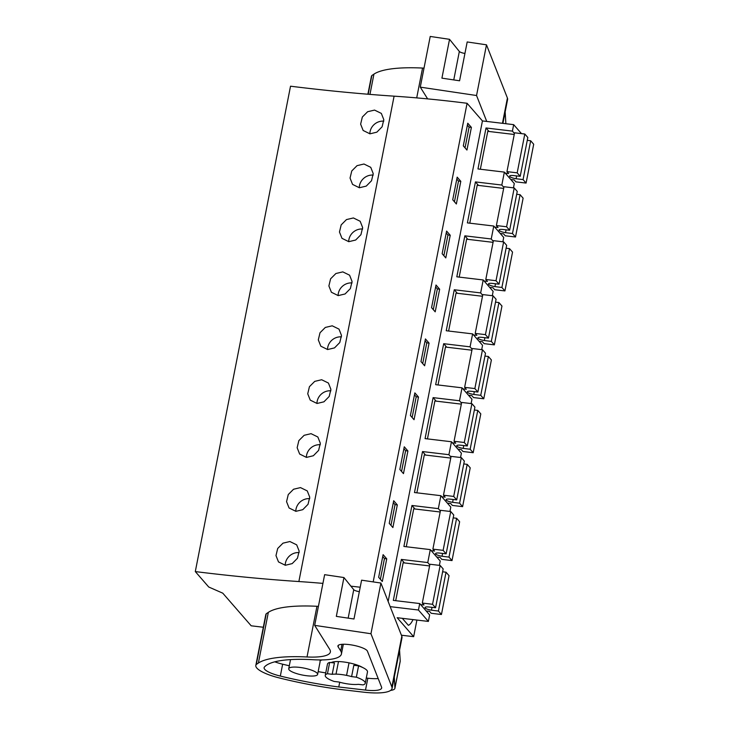 <?xml version="1.0" encoding="UTF-8"?>
<svg xmlns="http://www.w3.org/2000/svg" width="729" height="729" viewBox="0 0 729 729"><rect width="100%" height="100%" fill="white"/><g stroke="black" fill="none" stroke-linecap="round" stroke-linejoin="round"><path stroke-width="1.09" d="M298.872 581.542A543.743 131.493 -168.9 0 1 195.299 571.582L290.525 86.204A543.743 131.493 -168.9 0 0 394.097 96.164L298.872 581.542A365.967 88.501 -168.9 0 1 322.92 583.391M521.481 133.617L513.672 124.65L482.434 120.923L467.079 103.281A365.967 88.501 -168.9 0 0 394.097 96.164M195.299 571.582L208.731 587.009L222.782 593.178L251.186 625.801L263.315 627.25M416.906 620.06L413.653 636.672L397.141 617.709L428.379 621.427L418.446 610.018L390.179 606.646M402.618 618.356A24.923 7.181 96.8 0 0 402.745 618.857L408.34 625.282A24.923 7.181 96.8 0 0 413.006 619.595M418.446 610.018L419.713 603.548L429.645 614.957L428.379 621.427M503.857 187.389L501.816 185.048L504.359 172.108L514.291 183.517L513.444 187.854M493.278 241.317L491.237 238.975L493.779 226.036L503.712 237.444L502.864 241.782M482.698 295.254L480.657 292.912L483.199 279.963L493.132 291.372L492.285 295.71M472.119 349.182L470.077 346.84L472.62 333.891L482.552 345.309L481.696 349.647M461.539 403.11L459.498 400.768L462.04 387.828L471.973 399.237L471.116 403.574M450.959 457.037L448.918 454.696L451.461 441.756L461.393 453.165L460.537 457.502M440.38 510.974L438.339 508.632L440.872 495.684L450.804 507.102L449.957 511.439M429.791 564.902L427.759 562.56L430.292 549.611L440.225 561.029L439.377 565.367M513.672 124.65L512.405 131.12L486.015 127.976L477.969 168.955L504.359 172.108M514.437 133.462L512.405 131.12M482.434 120.923L388.147 601.489M419.713 603.548L393.323 600.395L401.369 559.416L427.759 562.56M430.292 549.611L403.902 546.468L411.949 505.479L438.339 508.632M440.872 495.684L414.482 492.54L422.528 451.552L448.918 454.696M451.461 441.756L425.071 438.612L433.108 397.624L459.498 400.768M462.04 387.828L435.65 384.675L443.688 343.696L470.077 346.84M472.62 333.891L446.23 330.747L454.267 289.759L480.657 292.912M483.199 279.963L456.81 276.82L464.847 235.832L491.237 238.975M493.779 226.036L467.389 222.892L475.436 181.904L501.816 185.048M467.079 103.281L373.184 581.897M463.307 145.873L466.952 150.046L471.39 127.402L467.754 123.219L463.307 145.873M410.409 415.521L414.045 419.704L418.492 397.05L414.847 392.876L410.409 415.521M407.912 450.978L404.267 446.804L399.829 469.449L403.465 473.631L407.912 450.978L405.616 450.704L403.893 448.727M450.23 235.257L445.784 257.911L442.148 253.728L446.595 231.084L450.23 235.257L447.943 234.984L446.212 233.007M460.81 181.33L456.363 203.983L452.727 199.801L457.174 177.147L460.81 181.33L458.523 181.056L456.791 179.079M420.988 361.593L425.435 338.939L429.071 343.122L424.624 365.776L420.988 361.593M439.651 289.194L435.204 311.839L431.568 307.665L436.015 285.012L439.651 289.194L437.354 288.921L435.632 286.934M397.323 504.915L393.687 500.732L389.25 523.386L392.885 527.559L397.323 504.915L395.036 504.641L393.314 502.655M386.744 558.842L383.108 554.66L378.661 577.313L382.306 581.496L386.744 558.842L384.456 558.569L382.734 556.591M360.208 587.228A365.967 88.501 -168.9 0 0 350.904 586.171M369.958 133.826L376.838 132.168L382.096 126.819L383.809 119.684L381.331 113.405L374.551 110.088L367.635 111.719L362.34 117.023L360.627 124.149L363.142 130.473L369.958 133.826M306.472 457.402L313.361 455.743L318.609 450.394L320.323 443.259L317.844 436.99L311.064 433.673L304.157 435.295L298.854 440.608L297.15 447.734L299.655 454.049L306.472 457.402M348.79 241.682L355.679 240.023L360.937 234.674L362.641 227.539L360.172 221.27L353.392 217.953L346.475 219.575L341.181 224.887L339.468 232.013L341.983 238.328L348.79 241.682M359.37 187.754L352.563 184.401L350.048 178.076L351.761 170.96L357.055 165.647L363.971 164.016L370.751 167.333L373.221 173.611L371.517 180.746L366.259 186.095L359.37 187.754M327.631 349.546L334.52 347.888L339.778 342.539L341.482 335.404L339.003 329.125L332.224 325.808L325.316 327.439L320.013 332.752L318.309 339.869L320.824 346.193L327.631 349.546M338.21 295.609L345.099 293.96L350.357 288.602L352.061 281.476L349.592 275.197L342.803 271.881L335.896 273.512L330.592 278.815L328.888 285.941L331.403 292.256L338.21 295.609M295.892 511.33L302.772 509.68L308.03 504.322L309.743 497.196L307.264 490.918L300.485 487.601L293.568 489.232L288.274 494.535L286.561 501.661L289.076 507.976L295.892 511.33M317.051 403.474L310.244 400.121L307.729 393.797L309.433 386.68L314.737 381.367L321.644 379.736L328.424 383.053L330.902 389.332L329.198 396.467L323.94 401.816L317.051 403.474M285.312 565.267L278.496 561.913L275.981 555.589L277.694 548.472L282.989 543.16L289.905 541.529L296.685 544.845L299.163 551.124L297.45 558.259L292.192 563.608L285.312 565.267M489.068 131.484L486.015 127.976M471.39 127.402L469.102 127.128L467.38 125.142M469.102 127.128L465.038 147.85M383.8 121.151A12.457 11.546 -41 0 0 369.849 133.817M413.653 636.672L401.406 635.214M299.537 667.381A14.726 3.563 11.1 0 1 317.625 674.398A14.726 3.563 11.1 0 1 306.818 675.747A14.726 3.563 11.1 0 1 288.73 668.73A14.726 3.563 11.1 0 1 299.537 667.381M332.205 674.307A16.995 4.11 11.1 0 1 336.014 674.134A16.995 4.11 11.1 0 1 346.567 675.391A16.995 4.11 11.1 0 1 351.597 676.612L356.353 677.186A20.394 4.93 11.1 0 1 365.265 683.246A20.394 4.93 11.1 0 1 363.069 684.895L358.313 684.331A16.995 4.11 11.1 0 1 353.611 684.476A16.995 4.11 11.1 0 1 344.999 683.456A16.995 4.11 11.1 0 1 338.921 682.016L334.164 681.451A20.394 4.93 11.1 0 1 325.252 675.391A20.394 4.93 11.1 0 1 327.449 673.742L332.205 674.307L334.429 662.98L329.672 662.415L327.449 673.742M351.597 676.612L353.82 665.295L358.577 665.859L356.353 677.186M404.422 562.925L401.369 559.416M384.456 558.569L380.392 579.291M299.154 552.6A12.457 11.546 -41 0 0 285.203 565.257M325.252 675.391L327.476 664.064A20.394 4.93 11.1 0 1 329.672 662.415M358.577 665.859A20.394 4.93 11.1 0 1 367.489 671.919L365.265 683.246M478.488 185.412L475.436 181.904M458.523 181.056L454.449 201.787M373.221 175.088A12.457 11.546 -41 0 0 359.269 187.745M467.909 239.349L464.847 235.832M447.943 234.984L443.87 255.715M362.641 229.015A12.457 11.546 -41 0 0 348.69 241.673M457.329 293.277L454.267 289.759M437.354 288.921L433.29 309.643M352.061 282.943A12.457 11.546 -41 0 0 338.101 295.6M446.749 347.204L443.688 343.696M429.071 343.122L426.775 342.849L425.053 340.871M426.775 342.849L422.711 363.571M341.482 336.871A12.457 11.546 -41 0 0 327.521 349.537M436.17 401.132L433.108 397.624M418.492 397.05L416.195 396.776L414.473 394.799M416.195 396.776L412.131 417.507M330.893 390.808A12.457 11.546 -41 0 0 316.942 403.465M425.59 455.069L422.528 451.552M405.616 450.704L401.551 471.435M320.313 444.736A12.457 11.546 -41 0 0 306.362 457.393M415.001 508.997L411.949 505.479M395.036 504.641L390.972 525.363M309.734 498.663A12.457 11.546 -41 0 0 295.783 511.321M527.258 140.342L530.685 140.77L523.067 179.598L526.083 183.07L515.85 181.849L514.173 179.917L510.81 179.516M526.083 183.07L533.701 144.242L530.685 140.77M514.237 134.482L487.783 131.329L480.347 169.246M516.651 175.908L516.096 178.733A5.668 1.367 -168.9 0 1 509.617 176.099A5.668 1.367 -168.9 0 1 513.307 175.534L520.205 176.318L527.823 137.489L524.807 134.018L514.574 132.796L506.956 171.625L508.632 173.557L505.27 173.156M520.205 176.318L517.189 172.846L506.956 171.625M516.096 178.733L523.067 179.598M524.807 134.018L517.189 172.846M516.679 194.278L520.096 194.698L512.478 233.526L515.503 236.998L505.27 235.777L503.593 233.854L500.231 233.453M515.503 236.998L523.121 198.17L520.096 194.698M503.657 188.419L477.203 185.266L469.768 223.174M506.072 229.845L505.516 232.66A5.668 1.367 -168.9 0 1 499.037 230.027A5.668 1.367 -168.9 0 1 502.728 229.462L509.626 230.246L517.244 191.417L514.218 187.945L503.994 186.724L496.376 225.553L498.053 227.484L494.69 227.083M509.626 230.246L506.6 226.774L496.376 225.553M505.516 232.66L512.478 233.526M514.218 187.945L506.6 226.774M506.099 248.206L509.516 248.625L501.898 287.463L504.924 290.926L494.69 289.714L493.014 287.782L489.651 287.381M504.924 290.926L512.542 252.097L509.516 248.625M493.077 242.347L466.624 239.194L459.188 277.102M495.492 283.772L494.936 286.597A5.668 1.367 -168.9 0 1 488.448 283.955A5.668 1.367 -168.9 0 1 492.148 283.39L499.046 284.173L506.664 245.345L503.639 241.873L493.405 240.661L485.787 279.489L487.473 281.412L484.111 281.011M499.046 284.173L496.021 280.711L485.787 279.489M494.936 286.597L501.898 287.463M503.639 241.873L496.021 280.711M495.52 302.134L498.937 302.562L491.319 341.391L494.344 344.863L484.111 343.641L482.434 341.71L479.071 341.309M494.344 344.863L501.962 306.034L498.937 302.562M482.498 296.275L456.044 293.122L448.608 331.03M484.903 337.7L484.357 340.525A5.668 1.367 -168.9 0 1 477.869 337.892A5.668 1.367 -168.9 0 1 481.568 337.317L488.466 338.11L496.084 299.273L493.059 295.81L482.826 294.589L475.208 333.417L476.894 335.349L473.531 334.948M488.466 338.11L485.441 334.638L475.208 333.417M484.357 340.525L491.319 341.391M493.059 295.81L485.441 334.638M484.94 356.062L488.357 356.49L480.739 395.318L483.764 398.79L473.531 397.569L471.845 395.637L468.492 395.236M483.764 398.79L491.382 359.962L488.357 356.49M471.918 350.202L445.465 347.05L438.029 384.967M474.324 391.628L473.777 394.453A5.668 1.367 -168.9 0 1 467.289 391.819A5.668 1.367 -168.9 0 1 470.989 391.254L477.887 392.038L485.505 353.21L482.48 349.738L472.246 348.517L464.628 387.345L466.305 389.277L462.951 388.876M477.887 392.038L474.861 388.566L464.628 387.345M473.777 394.453L480.739 395.318M482.48 349.738L474.861 388.566M474.36 409.999L477.777 410.418L470.159 449.246L473.176 452.718L462.951 451.497L461.266 449.574L457.912 449.173M473.176 452.718L480.794 413.89L477.777 410.418M461.339 404.139L434.885 400.986L427.449 438.894M463.744 445.565L463.188 448.381A5.668 1.367 -168.9 0 1 456.709 445.747A5.668 1.367 -168.9 0 1 460.409 445.182L467.298 445.966L474.916 407.137L471.9 403.666L461.667 402.444L454.049 441.282L455.725 443.205L452.372 442.804M467.298 445.966L464.282 442.494L454.049 441.282M463.188 448.381L470.159 449.246M471.9 403.666L464.282 442.494M463.781 463.926L467.198 464.355L459.58 503.183L462.596 506.646L452.363 505.434L450.686 503.502L447.333 503.101M462.596 506.646L470.214 467.818L467.198 464.355M450.759 458.067L424.305 454.914L416.87 492.822M453.165 499.493L452.609 502.317A5.668 1.367 -168.9 0 1 446.13 499.675A5.668 1.367 -168.9 0 1 449.82 499.11L456.719 499.894L464.337 461.065L461.32 457.593L451.087 456.381L443.469 495.21L445.146 497.132L441.792 496.741M456.719 499.894L453.702 496.431L443.469 495.21M452.609 502.317L459.58 503.183M461.32 457.593L453.702 496.431M453.201 517.854L456.618 518.283L449 557.111L452.016 560.583L441.783 559.362L440.106 557.43L436.753 557.029M452.016 560.583L459.635 521.754L456.618 518.283M440.179 511.995L413.726 508.842L406.281 546.75M442.585 553.42L442.029 556.245A5.668 1.367 -168.9 0 1 435.55 553.612A5.668 1.367 -168.9 0 1 439.241 553.038L446.139 553.83L453.757 514.993L450.741 511.53L440.507 510.309L432.889 549.137L434.566 551.069L431.213 550.668M446.139 553.83L443.123 550.359L432.889 549.137M442.029 556.245L449 557.111M450.741 511.53L443.123 550.359M442.621 571.782L446.039 572.21L438.421 611.039L441.437 614.511L431.204 613.289L429.527 611.358L426.173 610.966M441.437 614.511L449.055 575.682L446.039 572.21M429.591 565.932L403.146 562.77L395.701 600.687M432.005 607.348L431.45 610.173A5.668 1.367 -168.9 0 1 424.971 607.539A5.668 1.367 -168.9 0 1 428.661 606.975L435.559 607.758L443.177 568.93L440.161 565.458L429.928 564.237L422.31 603.065L423.986 604.997L420.633 604.596M435.559 607.758L432.543 604.286L422.31 603.065M431.45 610.173L438.421 611.039M440.161 565.458L432.543 604.286M427.641 98.889L420.278 87.143L476.547 95.517L486.735 121.433M502.919 123.365L507.584 99.554A39.648 9.586 -168.9 0 0 507.411 98.032L502.454 123.31M476.547 95.517L486.489 44.824L507.411 98.032M486.489 44.824L467.189 41.954L459.571 80.782L441.92 78.149L449.538 39.32L430.228 36.45L420.278 87.143M368.172 94.251L371.854 75.534L373.931 74.139A101.951 24.658 -168.9 0 1 422.556 68.061A45.307 10.962 -168.9 0 0 424.014 68.125M371.854 75.534A33.379 8.074 -168.9 0 0 371.371 76.509L367.89 94.223M449.538 39.32L459.343 51.458A5.094 1.23 11.1 0 0 464.929 53.445M505.689 123.693L505.798 123.146A20.394 4.93 -168.9 0 0 505.817 122.837L505.17 111.856M318.418 606.346A45.307 10.962 -168.9 0 1 316.96 606.282L307.018 656.975A101.951 24.658 -168.9 0 0 258.385 663.053L256.307 664.447A33.379 8.074 -168.9 0 0 255.824 665.422A33.379 8.074 -168.9 0 0 266.495 673.851A30.582 7.399 -168.9 0 0 279.025 677.87A130.272 31.502 -168.9 0 0 345.464 690.062L363.361 692.149A39.648 9.586 -168.9 0 0 392.047 688.477A39.648 9.586 -168.9 0 0 391.874 686.955L370.952 633.738L314.682 625.364L324.633 574.671L343.942 577.55L336.324 616.379L353.975 619.003L361.593 580.175L380.902 583.045L401.816 636.253L391.874 686.955M307.018 656.975A45.307 10.962 -168.9 0 0 330.374 651.99A45.307 10.962 -168.9 0 0 329.736 649.402L314.682 625.364M343.341 644.254L341.436 653.959A52.862 12.785 -168.9 0 1 313.06 659.718A93.266 22.553 -168.9 0 0 264.454 666.999A21.578 5.221 -168.9 0 0 264.108 667.664A21.578 5.221 -168.9 0 0 280.328 676.065A132.532 32.049 -168.9 0 0 338.775 686.982L365.502 690.081A22.344 5.404 -168.9 0 0 381.668 688.012A22.344 5.404 -168.9 0 0 381.568 687.155L367.425 651.179A15.072 3.645 -168.9 0 0 352.271 645.065A15.072 3.645 -168.9 0 0 337.91 645.949A15.072 3.645 -168.9 0 0 338.119 646.814L340.698 650.933L341.992 644.318M341.436 653.959A52.862 12.785 -168.9 0 0 340.698 650.933M392.047 688.477L401.989 637.784A39.648 9.586 -168.9 0 0 401.816 636.253M370.952 633.738L380.902 583.045M316.96 606.282A101.951 24.658 -168.9 0 0 268.336 612.36L258.385 663.053M256.307 664.447L266.258 613.754L268.336 612.36M266.258 613.754A33.379 8.074 -168.9 0 0 265.775 614.729L255.824 665.422M343.942 577.55L353.747 589.688A5.094 1.23 11.1 0 0 359.333 591.666M317.625 674.398L320.058 661.996A14.726 3.563 -168.9 0 0 320.049 661.577A12.63 3.053 -168.9 0 1 320.031 661.212A12.63 3.053 -168.9 0 1 321.124 660.283L322.109 659.918M362.595 667.482A17.56 4.246 -168.9 0 0 343.359 661.932A17.56 4.246 -168.9 0 0 331.221 662.597L331.221 662.597M274.787 661.814A21.578 5.221 -168.9 0 0 282.652 664.201A132.532 32.049 -168.9 0 0 289.304 665.777M339.705 682.244L338.775 686.982M318.172 671.628A132.532 32.049 -168.9 0 0 325.745 672.894M366.286 678.034L367.835 678.216A22.344 5.404 -168.9 0 0 378.187 678.553M390.598 690.418A20.394 4.93 -168.9 0 0 394.908 688.331L400.203 661.367A20.394 4.93 -168.9 0 0 400.221 661.057L399.574 650.077M394.908 688.331A20.394 4.93 -168.9 0 0 394.927 688.021L394.289 677.05M336.014 674.134L338.484 661.558M346.567 675.391L349.027 662.852M422.556 68.061L416.706 97.896M373.931 74.139L369.958 94.396M453.757 79.917L459.343 51.458M505.817 122.837L505.644 123.693M282.652 664.201L280.328 676.065M365.502 690.081L367.835 678.216M338.429 645.229L338.119 646.814M348.161 618.137L353.747 589.688M400.221 661.057L394.927 688.021M288.73 668.73L290.516 659.599M320.286 659.936L320.031 661.212"/></g></svg>
